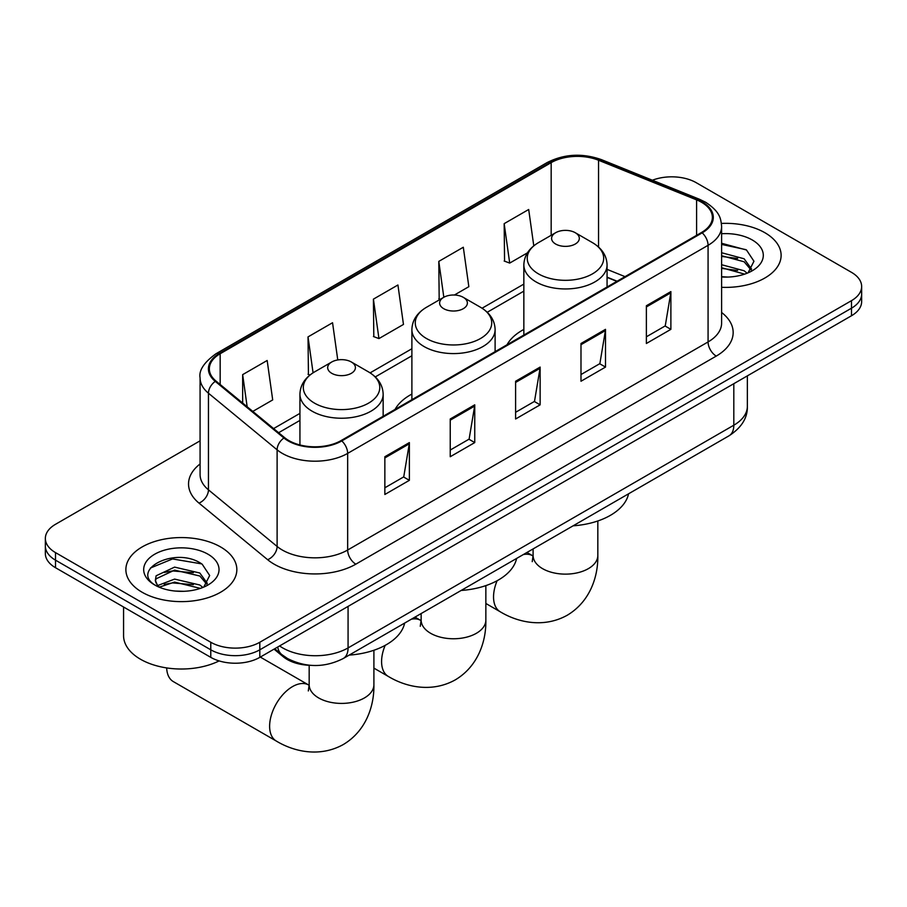 <?xml version="1.0" encoding="UTF-8"?>
<svg xmlns="http://www.w3.org/2000/svg" width="907" height="907" viewBox="0 0 907 907"><rect width="100%" height="100%" fill="white"/><g stroke="black" fill="none" stroke-linecap="round" stroke-linejoin="round"><path stroke-width="1.36" d="M411.891 394.069A61.257 35.362 0 0 0 395.078 409.408M523.849 329.434A61.257 35.362 0 0 0 507.036 344.762M616.851 281.363L607.066 277.406M310.602 665.33A34.67 20.022 180 0 1 283.324 656.804L274.039 649.14M200.084 440.825L55.508 524.303A34.67 20.022 0 0 0 45.35 538.452L45.35 553.553A34.67 20.022 0 0 0 55.508 567.714L210.775 657.36A34.67 20.022 0 0 0 259.81 657.36L851.492 315.749A34.67 20.022 0 0 0 861.65 301.6L861.65 294.049A34.67 20.022 0 0 1 851.492 308.199A34.67 20.022 0 0 0 861.65 294.049L861.65 286.499A34.67 20.022 0 0 0 851.492 272.349L696.225 182.692A34.67 20.022 0 0 0 652.382 180.232M45.35 538.452A34.67 20.022 0 0 0 55.508 552.612L210.775 642.258A34.67 20.022 0 0 0 259.81 642.258L259.81 649.809L851.492 308.199L259.81 649.809A34.67 20.022 0 0 1 210.775 649.809A34.67 20.022 0 0 0 259.81 649.809L259.81 657.36M55.508 552.612L55.508 560.163L210.775 649.809L55.508 560.163A34.67 20.022 0 0 1 45.35 546.003A34.67 20.022 0 0 0 55.508 560.163L55.508 567.714M764.873 232.714A55.474 32.028 0 0 0 721.416 223.428A55.474 32.028 0 0 1 764.873 232.714A55.474 32.028 0 0 1 781.12 255.355A55.474 32.028 0 0 0 764.873 232.714M220.582 546.944A55.474 32.028 0 0 0 160.131 540.005A55.474 32.028 0 0 0 125.88 569.596A55.474 32.028 0 0 0 142.127 592.248A55.474 32.028 0 0 0 202.59 599.187A55.474 32.028 0 0 0 236.84 569.596A55.474 32.028 0 0 0 220.582 546.944A55.474 32.028 0 0 0 160.131 540.005A55.474 32.028 0 0 0 125.88 569.596A55.474 32.028 0 0 0 142.127 592.248A55.474 32.028 0 0 0 202.59 599.187A55.474 32.028 0 0 0 236.84 569.596A55.474 32.028 0 0 0 220.582 546.944M701.53 202.272A36.983 21.349 180 0 1 712.369 217.374A36.983 21.349 180 0 1 701.53 232.475L341.134 440.553A36.983 21.349 180 0 1 284.685 437.696L216.025 381.087A36.983 21.349 180 0 1 209.336 368.843A36.983 21.349 180 0 1 220.163 353.741L551.173 162.636A36.983 21.349 180 0 1 598.541 160.244L696.599 199.88A36.983 21.349 180 0 1 701.53 202.272M702.188 201.898A37.913 21.881 0 0 0 697.12 199.449L599.062 159.802A37.913 21.881 0 0 0 550.515 162.262L219.517 353.367A37.913 21.881 0 0 0 215.265 381.393L283.925 438.002A37.913 21.881 0 0 0 341.78 440.927L702.188 232.85A37.913 21.881 0 0 0 702.188 201.898M384.851 456.731L384.851 494.485L409.374 480.325L409.374 442.582L384.851 456.731M384.851 487.785L403.74 476.878L409.272 443.829A9.251 5.34 -120 0 0 409.374 442.582M403.57 476.98L409.374 480.325M450.235 418.989L450.235 456.731L474.746 442.582L474.746 404.828L450.235 418.989M450.235 450.042L469.112 439.135L474.644 406.087A9.251 5.34 -120 0 0 474.746 404.828M468.953 439.226L474.746 442.582M646.374 305.75L646.374 343.492L670.885 329.343L670.885 291.589L646.374 305.75M646.374 336.803L665.25 325.896L670.783 292.848A9.251 5.34 -120 0 0 670.885 291.589M665.08 325.998L670.885 329.343M580.99 343.492L580.99 381.246L605.502 367.086L605.502 329.343L580.99 343.492M580.99 374.546L599.867 363.639L605.411 330.59A9.251 5.34 -120 0 0 605.502 329.343M599.708 363.741L605.502 367.086M515.607 381.246L515.607 418.989L540.13 404.839L540.13 367.086L515.607 381.246M515.607 412.288L534.495 401.393L540.028 368.344A9.251 5.34 -120 0 0 540.13 367.086M534.325 401.484L540.13 404.839M721.609 287.304A55.474 32.028 0 0 0 781.12 255.355A55.474 32.028 0 0 1 721.609 287.304M259.81 642.258L851.492 300.659A34.67 20.022 0 0 0 861.65 286.499M252.804 411.415L272.701 399.919L267.168 360.487L242.657 374.636L242.657 403.048M454.396 295.024L468.84 286.68L463.307 247.248L438.795 261.397L439.181 298.913M533.781 245.82L528.69 209.494L504.167 223.655L504.564 261.171M337.767 359.943L332.552 322.733L308.029 336.894L308.425 374.41M373.412 299.14L378.945 338.583L403.468 324.434L397.924 284.991L373.412 299.14L373.809 336.667M378.945 338.583L373.412 336.52M440.269 299.321L438.795 298.766M438.795 261.397L443.829 297.269M504.167 223.655L509.7 263.087L527.432 252.86M509.7 263.087L504.167 261.023M310.001 374.999L308.029 374.262M308.029 336.894L313.074 372.8M242.657 374.636L247.157 406.755M721.609 276.703L728.083 277.066M721.609 264.719L744.114 270.762L747.164 273.211M721.609 267.712L744.658 274.141M721.609 252.736L744.114 258.778L751.608 269.141M721.609 255.729L744.114 261.772L751.019 269.923M721.609 276.986A37.675 21.757 0 0 0 752.277 270.74A37.675 21.757 0 0 0 752.277 239.981A37.675 21.757 0 0 0 721.609 233.734M748.06 272.848L753.955 261.25L746.495 250.003L721.609 243.269M721.609 244.425L745.985 249.663M721.609 256.409L737.64 258.472M721.609 268.393L737.64 270.456M555.651 244.028A13.866 8.004 0 0 0 575.265 244.028A13.866 8.004 0 0 0 575.265 232.714L592.486 242.657A38.219 22.063 0 0 1 592.486 273.857A38.219 22.063 0 0 1 538.429 273.857A38.219 22.063 0 0 1 538.429 242.657C529.019 248.246 524.167 255.672 523.849 264.923A41.609 24.024 0 0 0 536.037 281.918A41.609 24.024 0 0 0 581.387 287.122A41.609 24.024 0 0 0 607.066 264.923C606.76 255.672 601.897 248.246 592.486 242.657L575.265 232.714A13.866 8.004 0 0 0 555.651 232.714A13.866 8.004 0 0 0 555.651 244.028M573.099 525.822A63.569 36.699 0 0 0 628.562 493.793M443.693 308.675A13.866 8.004 0 0 0 463.307 308.675A13.866 8.004 0 0 0 463.307 297.349L480.529 307.292A38.219 22.063 0 0 1 480.529 338.504A38.219 22.063 0 0 1 426.471 338.504A38.219 22.063 0 0 1 426.471 307.292C417.061 312.881 412.197 320.307 411.891 329.57A41.609 24.024 0 0 0 424.079 346.553A41.609 24.024 0 0 0 469.418 351.757A41.609 24.024 0 0 0 495.109 329.57C494.803 320.307 489.939 312.881 480.529 307.292L463.307 297.349A13.866 8.004 0 0 0 443.693 297.349A13.866 8.004 0 0 0 443.693 308.675M461.141 590.457A63.569 36.699 0 0 0 516.605 558.44M166.673 667.915A32.357 18.684 120 0 0 173.35 681.611L276.329 741.064A32.357 18.684 -60 0 1 271.363 715.124A32.357 18.684 -60 0 1 292.507 686.61A32.357 18.684 -60 0 1 308.686 685.012L309.174 685.284M331.735 373.31A13.866 8.004 0 0 0 351.349 373.31A13.866 8.004 0 0 0 351.349 361.995L368.571 371.927A38.219 22.063 0 0 0 368.571 371.927A38.219 22.063 0 0 1 368.571 403.139A38.219 22.063 0 0 1 314.514 403.139A38.219 22.063 0 0 1 314.514 371.938C305.103 377.527 300.24 384.953 299.934 394.205A41.609 24.024 0 0 0 312.121 411.2A41.609 24.024 0 0 0 357.46 416.404A41.609 24.024 0 0 0 383.151 394.205C382.833 384.953 377.981 377.527 368.571 371.938L351.349 361.995A13.866 8.004 0 0 0 331.735 361.995A13.866 8.004 0 0 0 331.735 373.31M349.184 655.103A63.569 36.699 0 0 0 404.647 623.075M123.567 607.01L123.567 635.648A57.787 33.366 0 0 0 140.494 659.242A57.787 33.366 0 0 0 219.12 660.908M175.096 591.047L183.804 591.307M157.773 585.514L174.597 579.097L199.835 585.004L202.885 587.453M159.326 587.135L174.597 582.101L200.379 588.371M158.045 586.682L155.335 580.355A26.122 15.079 0 0 0 159.553 587.339M155.335 580.355L156.129 575.786L174.597 567.113L199.835 573.02L207.329 583.382M155.403 580.718L156.129 578.779L174.597 570.118L199.835 576.013L206.739 584.165M203.78 587.078L209.676 575.492L202.216 564.245C175.777 545.243 128.805 570.276 155.925 585.627L156.061 585.718M207.998 554.211A37.675 21.757 0 0 0 154.723 554.211A37.675 21.757 0 0 0 154.723 584.981A37.675 21.757 0 0 0 207.998 584.981A37.675 21.757 0 0 0 207.998 554.211M150.415 568.02L172.545 558.939L201.705 563.893M164.235 572.43L172.545 570.922L193.361 572.714M164.235 584.414L172.545 582.906L193.361 584.698M283.324 655.772L283.324 656.804M279.594 645.943A46.234 26.688 0 0 0 282.701 647.915A46.234 26.688 0 0 0 348.073 647.915L733.808 425.213A46.234 26.688 0 0 0 747.357 406.347C747.685 417.821 741.586 427.639 729.024 435.802L343.288 658.505A23.117 13.344 60 0 0 348.073 647.915L348.073 606.398M733.808 383.695L733.808 425.213A23.117 13.344 60 0 1 729.024 435.802M277.723 647.02A23.117 15.464 129.5 0 0 281.748 654.537L274.73 648.743M851.492 315.749L851.492 300.659M210.775 657.36L210.775 642.258M721.609 312.484A57.787 33.366 180 0 1 716.247 356.088L355.839 564.165A11.553 6.678 60 0 1 347.664 550.016L708.072 341.939A46.234 26.688 0 0 0 721.609 323.062L721.609 226.433A46.234 26.688 180 0 1 708.072 245.309A11.553 6.678 -120 0 0 702.188 232.85M355.839 564.165A57.787 33.366 180 0 1 274.118 564.165A57.787 33.366 180 0 1 267.644 559.71L198.984 503.102A57.787 33.366 180 0 1 200.084 463.953M282.292 550.016A46.234 26.688 0 0 0 347.664 550.016L347.664 453.387A46.234 26.688 180 0 1 277.111 449.815L208.451 393.207A46.234 26.688 180 0 1 200.084 377.902L200.084 474.531A46.234 26.688 0 0 0 208.451 489.837L277.111 546.456A46.234 26.688 0 0 0 282.292 550.016M721.609 226.433C720.861 218.496 720.124 211.887 705.68 202.272L699.603 199.325A11.553 5.408 112 0 0 697.12 199.449M699.603 199.325L601.545 159.677C582.396 152.909 564.222 153.884 547.023 162.625A11.553 6.678 60 0 1 550.515 162.262M219.517 353.367A11.553 6.678 -120 0 0 216.025 353.73C204.03 362.358 198.712 370.407 200.084 377.902M215.265 381.393A11.553 7.732 129.5 0 0 208.451 393.207L208.451 489.837A11.553 7.732 -50.5 0 1 198.984 503.102M601.545 159.677A11.553 5.408 112 0 0 599.062 159.802M283.925 438.002A11.553 7.732 129.5 0 0 277.111 449.815L277.111 546.456A11.553 7.732 -50.5 0 1 267.644 559.71M341.78 440.927A11.553 6.678 60 0 1 347.664 453.387L708.072 245.309L708.072 341.939A11.553 6.678 60 0 0 716.247 356.088M220.163 353.741L220.163 384.5M696.599 199.88L696.599 235.321M598.541 160.244L598.541 247.021M625.025 276.646L607.066 269.379M551.173 162.636L551.173 235.298M523.849 284.095L482.059 308.221M411.891 348.742L370.101 372.868M299.934 413.377L273.619 428.569M515.607 382.437L540.028 368.344M580.99 344.694L605.411 330.59M646.374 306.951L670.783 292.848M450.235 420.179L474.644 406.087M384.851 457.933L409.272 443.829M597.826 520.969L597.826 555.447A32.357 18.684 180 0 1 588.348 568.655A32.357 18.684 180 0 1 542.579 568.655A32.357 18.684 180 0 1 533.101 555.447L532.228 561.648M523.271 554.585A32.357 18.684 -60 0 1 532.613 555.73L533.101 556.002M597.826 555.447C598.246 576.682 590.015 601.647 567.283 615.218C544.177 628.109 518.441 622.769 500.245 611.783A32.357 18.684 -60 0 1 497.115 580.729M485.857 585.616L485.857 620.082A32.357 18.684 180 0 1 476.379 633.29A32.357 18.684 180 0 1 430.621 633.29A32.357 18.684 180 0 1 421.143 620.082L420.27 626.284M411.313 619.232A32.357 18.684 -60 0 1 420.644 620.365L421.131 620.649M485.857 620.082C486.288 641.317 478.046 666.294 455.314 679.853C432.22 692.755 406.472 687.415 388.287 676.418A32.357 18.684 -60 0 1 385.158 645.365M373.899 650.251L373.899 684.728A32.357 18.684 180 0 1 364.421 697.937A32.357 18.684 180 0 1 318.652 697.937A32.357 18.684 180 0 1 309.174 684.728L308.312 690.93M343.288 658.505C324.683 667.847 306.09 667.847 287.485 658.505L281.748 654.537M747.357 406.347L747.357 375.883M547.023 162.625L216.025 353.73M523.849 291.136L487.24 312.269M411.891 355.771L375.283 376.915M299.934 420.417L278.63 432.707M617.1 281.215L607.066 277.157M500.245 611.783L485.857 603.472M607.066 287.009L607.066 264.923M523.849 335.057L523.849 264.923M555.651 232.714L538.429 242.657M532.613 555.73L526.956 552.465M533.101 548.916L533.101 555.447M388.287 676.418L373.899 668.119M495.109 351.655L495.109 329.57M411.891 399.692L411.891 329.57M443.693 297.349L426.471 307.292M420.644 620.365L414.987 617.1M421.143 613.551L421.143 620.082M373.899 684.728C374.319 705.963 366.088 730.929 343.356 744.5C320.262 757.39 294.514 752.05 276.329 741.064M383.151 416.29L383.151 394.205M299.934 444.952L299.934 394.205M331.735 361.995L314.514 371.938M308.686 685.012L260.298 657.076M309.174 665.284L309.174 684.728"/></g></svg>
